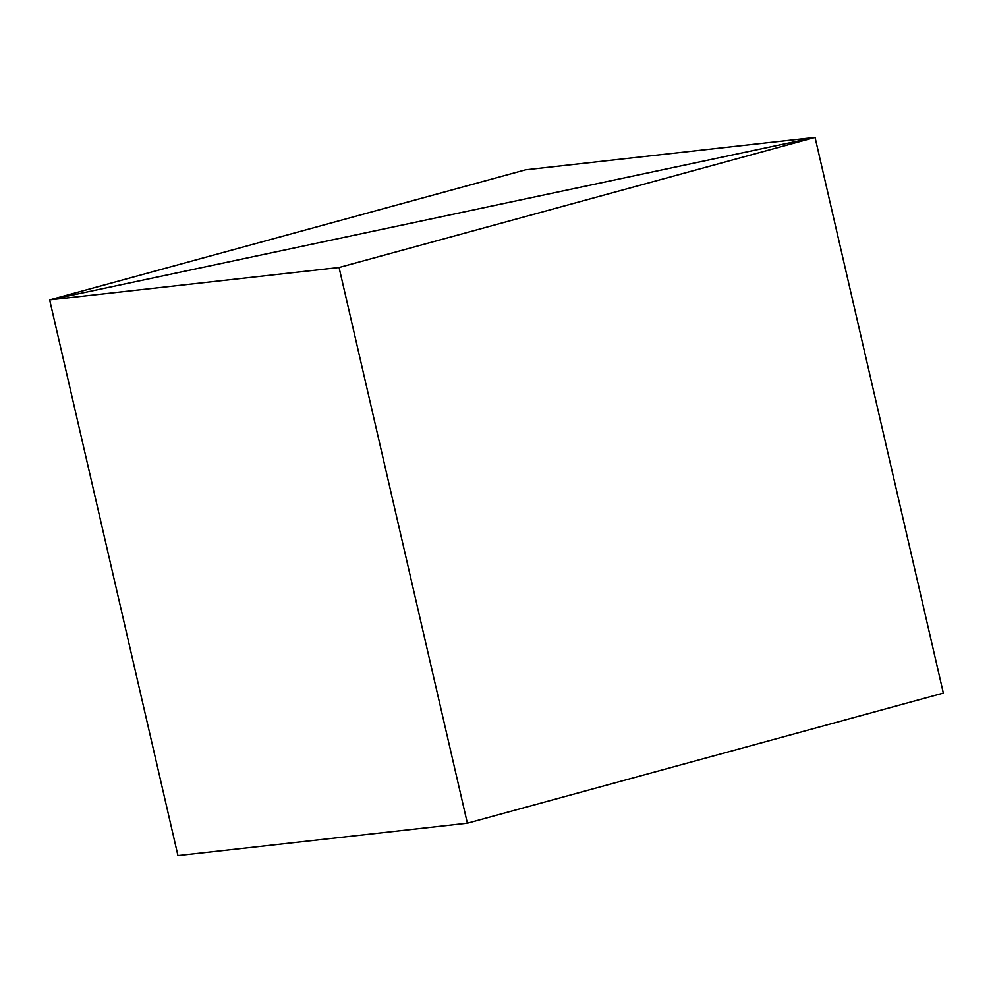 <?xml version="1.0" encoding="UTF-8"?>
<svg xmlns="http://www.w3.org/2000/svg" width="993" height="993" viewBox="0 0 993 993"><rect width="100%" height="100%" fill="white"/><g stroke="black" fill="none" stroke-linecap="round" stroke-linejoin="round"><path stroke-width="1.49" d="M339.06 267.489L815.054 137.406L49.65 299.886L177.946 855.594L467.355 823.197L943.35 693.114L815.054 137.406L49.65 299.886L339.06 267.489L467.355 823.197M177.946 855.594L49.65 299.886L525.645 169.803L815.054 137.406L943.35 693.114"/></g></svg>
